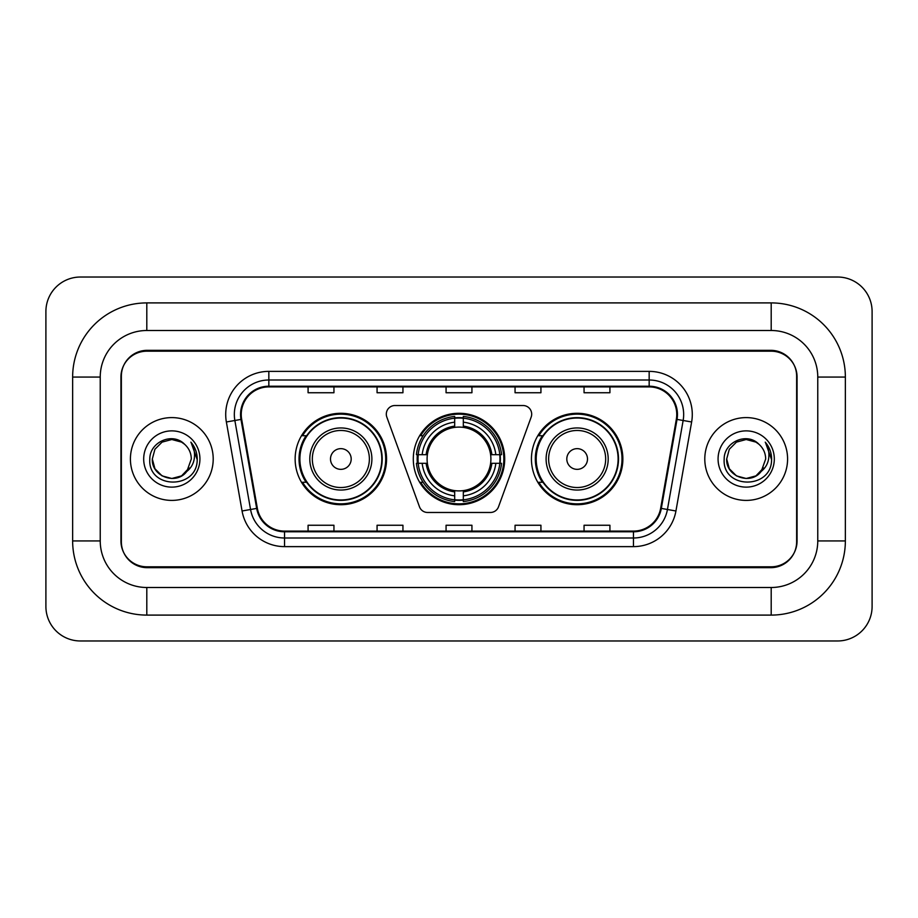 <?xml version="1.0" encoding="UTF-8"?>
<svg xmlns="http://www.w3.org/2000/svg" width="918" height="918" viewBox="0 0 918 918"><rect width="100%" height="100%" fill="white"/><g stroke="black" fill="none" stroke-linecap="round" stroke-linejoin="round"><path stroke-width="1.38" d="M386.306 414.156A8.629 8.629 0 0 0 386.834 417.105L419.48 506.793A8.629 8.629 0 0 0 427.581 512.474L490.419 512.474A8.629 8.629 0 0 0 498.52 506.793L531.166 417.105A8.629 8.629 0 0 0 523.065 405.526L394.935 405.526A8.629 8.629 0 0 0 386.306 414.156M531.442 459A45.705 45.705 0 0 0 577.147 504.705A45.705 45.705 0 0 0 622.863 459A45.705 45.705 0 0 0 577.147 413.295A45.705 45.705 0 0 0 531.442 459M413.295 459A45.705 45.705 0 0 0 459 504.705A45.705 45.705 0 0 0 504.705 459A45.705 45.705 0 0 0 459 413.295A45.705 45.705 0 0 0 413.295 459M295.137 459A45.705 45.705 0 0 0 340.853 504.705A45.705 45.705 0 0 0 386.558 459A45.705 45.705 0 0 0 340.853 413.295A45.705 45.705 0 0 0 295.137 459M306.107 482.283A41.826 41.826 0 0 1 306.107 435.717M417.392 463.315A41.826 41.826 0 0 1 417.392 454.685M542.4 482.283A41.826 41.826 0 0 1 542.4 435.717M771.2 302.906A74.163 74.163 0 0 1 845.363 377.069A74.163 74.163 0 0 0 771.2 302.906L146.8 302.906A74.163 74.163 0 0 0 72.637 377.069A74.163 74.163 0 0 1 146.8 302.906L146.8 330.503L771.2 330.503L146.8 330.503A46.566 46.566 0 0 0 100.234 377.069L100.234 540.931A46.566 46.566 0 0 0 146.8 587.497L771.2 587.497L146.8 587.497L146.8 615.094L771.2 615.094A74.163 74.163 0 0 0 845.363 540.931L845.363 377.069L817.766 377.069A46.566 46.566 0 0 0 771.2 330.503L771.2 302.906M771.2 351.192L146.8 351.192A25.876 25.876 0 0 0 120.935 377.069L120.935 540.931A25.876 25.876 0 0 0 146.8 566.808L771.2 566.808A25.876 25.876 0 0 0 797.065 540.931L797.065 377.069A25.876 25.876 0 0 0 771.2 351.192M845.363 540.931L817.766 540.931L817.766 377.069L817.766 540.931A46.566 46.566 0 0 1 771.2 587.497L771.2 615.094M872.1 311.523A34.494 34.494 0 0 0 837.606 277.029L80.394 277.029A34.494 34.494 0 0 0 45.9 311.523L45.9 606.477A34.494 34.494 0 0 0 80.394 640.971L837.606 640.971A34.494 34.494 0 0 0 872.1 606.477L872.1 311.523M72.637 540.931L100.234 540.931L100.234 377.069L72.637 377.069L72.637 540.931A74.163 74.163 0 0 0 146.8 615.094M121.36 376.208L121.36 541.792A25.876 25.876 0 0 0 147.236 567.668L770.764 567.668A25.876 25.876 0 0 0 796.64 541.792L796.64 376.208A25.876 25.876 0 0 0 770.764 350.332L147.236 350.332A25.876 25.876 0 0 0 121.36 376.208L121.36 541.792M130.413 459A41.402 41.402 0 0 0 171.815 500.402A41.402 41.402 0 0 0 213.206 459A41.402 41.402 0 0 0 171.815 417.598A41.402 41.402 0 0 0 130.413 459A41.402 41.402 0 0 0 171.815 500.402A41.402 41.402 0 0 0 213.206 459A41.402 41.402 0 0 0 171.815 417.598A41.402 41.402 0 0 0 130.413 459M704.795 459A41.402 41.402 0 0 0 746.185 500.402A41.402 41.402 0 0 0 787.587 459A41.402 41.402 0 0 0 746.185 417.598A41.402 41.402 0 0 0 704.795 459A41.402 41.402 0 0 0 746.185 500.402A41.402 41.402 0 0 0 787.587 459A41.402 41.402 0 0 0 746.185 417.598A41.402 41.402 0 0 0 704.795 459M241.239 414.5A27.597 27.597 0 0 1 268.836 386.903L649.164 386.903A27.597 27.597 0 0 1 676.337 419.296L660.65 508.297A27.597 27.597 0 0 1 633.466 531.097L284.534 531.097A27.597 27.597 0 0 1 257.35 508.297L241.663 419.296A27.597 27.597 0 0 1 241.239 414.5M240.55 414.5A28.286 28.286 0 0 0 240.975 419.411L256.673 508.411A28.286 28.286 0 0 0 284.534 531.786L633.466 531.786A28.286 28.286 0 0 0 661.327 508.411L677.025 419.411A28.286 28.286 0 0 0 649.164 386.214L268.836 386.214A28.286 28.286 0 0 0 240.55 414.5M226.367 421.982A43.123 43.123 0 0 1 268.836 371.377L649.164 371.377A43.123 43.123 0 0 1 691.633 421.982L675.935 510.993A43.123 43.123 0 0 1 633.466 546.623L284.534 546.623A43.123 43.123 0 0 1 242.065 510.993L226.367 421.982L234.859 420.49A34.494 34.494 0 0 1 268.836 380.006L649.164 380.006A34.494 34.494 0 0 1 683.141 420.49L667.443 509.49A34.494 34.494 0 0 1 633.466 537.994L284.534 537.994A34.494 34.494 0 0 1 250.557 509.49L234.859 420.49A34.494 34.494 0 0 1 234.342 414.5M796.64 541.792L796.64 376.208M446.068 386.903L446.068 392.743L471.932 392.743L471.932 386.903M377.069 386.903L377.069 392.743L402.945 392.743L402.945 386.903M308.081 386.903L308.081 392.743L333.945 392.743L333.945 386.903M515.055 386.903L515.055 392.743L540.931 392.743L540.931 386.903M584.055 386.903L584.055 392.743L609.919 392.743L609.919 386.903M471.932 531.097L471.932 525.257L446.068 525.257L446.068 531.097M402.945 531.097L402.945 525.257L377.069 525.257L377.069 531.097M333.945 531.097L333.945 525.257L308.081 525.257L308.081 531.097M540.931 531.097L540.931 525.257L515.055 525.257L515.055 531.097M609.919 531.097L609.919 525.257L584.055 525.257L584.055 531.097M152.319 459C151.321 476.281 175.774 485.392 186.354 471.99L181.557 475.88L171.815 478.496L162.061 475.88L154.924 468.742L152.319 459L154.924 449.258L162.061 442.12L171.815 439.504L181.557 442.12L184.587 444.266C172.595 431.724 149.588 442.074 149.806 459C147.614 489.099 196.406 489.879 197.198 460.457L197.232 459C197.163 452.608 195.041 446.986 190.852 442.155C194.031 447.376 195.155 452.987 194.214 459C193.331 464.049 190.887 468.169 186.893 471.359L191.311 459C191.196 453.113 188.959 448.202 184.587 444.266L181.557 442.12L171.815 439.504L162.061 442.12L154.924 449.258L152.319 459L154.924 468.742L162.061 475.88L171.815 478.496L181.557 475.88L186.354 471.99L189.131 467.95L181.557 475.88L171.815 478.496L162.061 475.88L154.924 468.742L152.319 459L154.924 468.742L162.061 475.88L171.815 478.496L181.557 475.88L186.79 471.485M189.131 467.95L186.893 471.359M143.69 459A28.125 28.125 0 0 0 171.815 487.125A28.125 28.125 0 0 0 199.929 459A28.125 28.125 0 0 0 171.815 430.875A28.125 28.125 0 0 0 143.69 459M191.047 442.373L197.232 459.734M463.315 499.828L463.315 501.561A42.779 42.779 0 0 0 501.561 463.315L499.828 463.315A41.046 41.046 0 0 1 463.315 499.828L463.315 495.835A37.087 37.087 0 0 0 495.835 463.315L490.614 463.315A31.912 31.912 0 0 0 463.315 427.386L463.315 418.172A41.046 41.046 0 0 1 499.828 454.685L501.561 454.685A42.779 42.779 0 0 0 463.315 416.439L463.315 418.172M418.172 463.315L416.439 463.315A42.779 42.779 0 0 0 454.685 501.561L454.685 499.828A41.046 41.046 0 0 1 418.172 463.315L422.165 463.315A37.087 37.087 0 0 0 454.685 495.835L454.685 490.614A31.912 31.912 0 0 0 490.614 463.315L491.887 463.315A33.174 33.174 0 0 1 463.315 491.887L463.315 495.835M454.685 418.172L454.685 416.439A42.779 42.779 0 0 0 416.439 454.685L418.172 454.685A41.046 41.046 0 0 1 454.685 418.172L454.685 422.165A37.087 37.087 0 0 0 422.165 454.685L427.386 454.685A31.912 31.912 0 0 0 454.685 490.614L454.685 491.887A33.174 33.174 0 0 1 426.113 463.315L422.165 463.315M418.264 463.315A40.966 40.966 0 0 1 418.264 454.685M463.315 418.264A40.966 40.966 0 0 0 454.685 418.264M499.736 454.685A40.966 40.966 0 0 1 499.736 463.315M499.828 454.685L495.835 454.685A37.087 37.087 0 0 0 463.315 422.165M495.835 463.315L499.828 463.315M454.685 495.835L454.685 499.828M490.614 454.685L495.835 454.685M463.315 490.671L463.315 491.887M454.685 490.614A31.912 31.912 0 0 1 427.386 463.315L426.113 463.315M463.315 499.736A40.966 40.966 0 0 1 454.685 499.736M422.165 454.685L418.172 454.685M454.685 427.329L454.685 422.165M463.315 427.386A31.912 31.912 0 0 0 427.386 454.685L426.113 454.685A33.174 33.174 0 0 1 454.685 426.113M463.315 427.329L463.315 426.113A33.174 33.174 0 0 1 491.887 454.685M423.118 435.717L420.673 435.717A44.844 44.844 0 0 1 503.844 459A44.844 44.844 0 0 1 420.673 482.283L423.118 482.283M351.192 459A10.35 10.35 0 0 0 340.853 448.65A10.35 10.35 0 0 0 330.503 459A10.35 10.35 0 0 0 340.853 469.35A10.35 10.35 0 0 0 351.192 459M371.893 459A31.051 31.051 0 0 0 340.853 427.949A31.051 31.051 0 0 0 309.802 459A31.051 31.051 0 0 0 340.853 490.051A31.051 31.051 0 0 0 371.893 459A31.051 31.051 0 0 1 340.853 490.051A31.051 31.051 0 0 1 309.802 459M381.808 459A40.966 40.966 0 0 0 340.853 418.034A40.966 40.966 0 0 0 299.888 459A40.966 40.966 0 0 0 340.853 499.966A40.966 40.966 0 0 0 381.808 459M385.698 459A44.844 44.844 0 0 1 302.527 482.283L306.681 482.283A41.356 41.356 0 0 0 368.21 490.005A41.356 41.356 0 0 0 368.21 427.995A41.356 41.356 0 0 0 306.681 435.717L302.527 435.717A44.844 44.844 0 0 1 385.698 459M587.497 459A10.35 10.35 0 0 0 577.147 448.65A10.35 10.35 0 0 0 566.808 459A10.35 10.35 0 0 0 577.147 469.35A10.35 10.35 0 0 0 587.497 459M608.198 459A31.051 31.051 0 0 0 577.147 427.949A31.051 31.051 0 0 0 546.107 459A31.051 31.051 0 0 0 577.147 490.051A31.051 31.051 0 0 0 608.198 459A31.051 31.051 0 0 1 577.147 490.051A31.051 31.051 0 0 1 546.107 459M618.112 459A40.966 40.966 0 0 0 577.147 418.034A40.966 40.966 0 0 0 536.192 459A40.966 40.966 0 0 0 577.147 499.966A40.966 40.966 0 0 0 618.112 459M622.002 459A44.844 44.844 0 0 1 538.82 482.283L542.986 482.283A41.356 41.356 0 0 0 604.514 490.005A41.356 41.356 0 0 0 604.514 427.995A41.356 41.356 0 0 0 542.986 435.717L538.82 435.717A44.844 44.844 0 0 1 622.002 459M761.033 471.645L755.939 475.88L746.185 478.496L736.443 475.88L729.305 468.742L726.689 459L729.305 449.258L736.443 442.12L746.185 439.504L755.939 442.12L758.957 444.266C746.965 431.724 723.958 442.074 724.176 459C721.984 489.099 770.776 489.879 771.568 460.457L771.613 459C771.533 452.608 769.41 446.986 765.233 442.155C768.412 447.376 769.525 452.987 768.595 459C767.712 464.049 765.268 468.169 761.263 471.359L765.681 459C765.566 453.113 763.328 448.202 758.957 444.266L755.939 442.12L746.185 439.504L736.443 442.12L729.305 449.258L726.689 459L729.305 468.742L736.443 475.88L746.185 478.496L755.939 475.88L761.033 471.645M763.501 467.95L755.939 475.88L746.185 478.496L736.443 475.88L729.305 468.742L726.689 459L729.305 468.742L736.443 475.88L746.185 478.496L755.939 475.88L763.501 467.95M726.689 459C725.69 476.281 750.144 485.392 760.724 471.99L761.263 471.359M718.071 459A28.125 28.125 0 0 0 746.185 487.125A28.125 28.125 0 0 0 774.31 459A28.125 28.125 0 0 0 746.185 430.875A28.125 28.125 0 0 0 718.071 459M765.417 442.373L771.602 459.734M649.164 371.377L649.164 386.214M234.859 420.49L240.975 419.411M284.534 546.623L284.534 531.786M633.466 531.786L633.466 546.623M661.327 508.411L675.935 510.993M242.065 510.993L256.673 508.411M677.025 419.411L691.633 421.982M268.836 371.377L268.836 386.214M463.315 490.614A31.912 31.912 0 0 0 490.614 463.315M454.685 500.126A41.356 41.356 0 0 0 463.315 500.126M500.126 463.315A41.356 41.356 0 0 0 500.126 454.685M463.315 417.874A41.356 41.356 0 0 0 454.685 417.874M369.369 459A28.527 28.527 0 0 0 340.853 430.473A28.527 28.527 0 0 0 312.327 459A28.527 28.527 0 0 0 340.853 487.527A28.527 28.527 0 0 0 369.369 459M605.673 459A28.527 28.527 0 0 0 577.147 430.473A28.527 28.527 0 0 0 548.631 459A28.527 28.527 0 0 0 577.147 487.527A28.527 28.527 0 0 0 605.673 459"/></g></svg>
